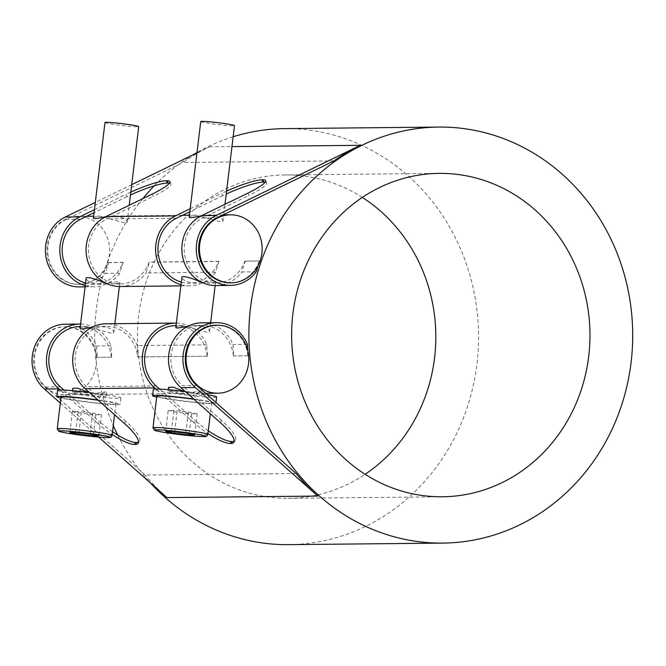 <?xml version="1.0" encoding="UTF-8"?>
<svg xmlns="http://www.w3.org/2000/svg" width="666" height="666" viewBox="0 0 666 666"><rect width="100%" height="100%" fill="white"/><g stroke="black" fill="none" stroke-linecap="round" stroke-linejoin="round"><path stroke-width="0.5" stroke-dasharray="3.33 2.5" d="M194.014 399.284A27.622 1.499 6.9 0 1 211.655 402.838A27.622 1.499 6.9 0 1 184.049 401.007A27.622 1.499 6.9 0 1 156.81 396.203M197.203 413.811L188.386 412.096L173.884 410.447L168.198 410.506L177.023 412.212L191.525 413.861L197.203 413.811L194.655 434.873M185.839 433.166L188.386 412.096M171.337 431.51L173.884 410.447M165.651 431.568L168.198 410.506M174.642 431.893L177.023 412.212M189.111 433.799L191.525 413.861M184.257 391.367L191.558 393.131A17 0.924 6.9 0 1 201.873 395.238A17 0.924 6.9 0 1 178.438 393.265L171.004 390.642L168.581 387.346M185.206 391.475A31.876 1.732 6.9 0 1 197.294 393.073A31.876 1.732 6.9 0 1 207.051 394.605M216.641 397.028A31.876 1.732 6.9 0 1 172.702 393.323A31.876 1.732 6.9 0 1 153.355 389.369M175.816 327.564C176.015 326.54 178.23 325.874 182.442 325.566L208.158 332.55L209.574 331.651C209.274 328.263 204.429 326.19 195.021 325.441L188.295 326.04M201.149 282.009L209.074 283.05C213.286 282.75 215.493 282.084 215.692 281.052L214.452 280.544L196.487 283.183C187.088 282.426 182.234 280.353 181.943 276.973M189.177 217.191C189.377 216.159 191.583 215.493 195.796 215.193L221.512 222.169L222.927 221.27C222.627 217.89 217.782 215.817 208.383 215.06L201.648 215.667M200.749 121.537A17 0.924 -173.1 0 0 214.227 124.084A17 0.924 -173.1 0 0 233.175 125.816A17 0.924 -173.1 0 0 234.499 125.624M191.558 393.131L195.712 393.431L202.339 391.433L201.09 390.925L185.023 393.489L178.438 393.265A17 0.924 6.9 0 1 168.123 391.158A17 0.924 6.9 0 1 191.558 393.131M193.689 398.992A31.876 1.732 6.9 0 1 215.876 403.346A31.876 1.732 6.9 0 1 171.936 399.642A31.876 1.732 6.9 0 1 156.701 397.061M98.243 400.258A27.622 1.499 6.9 0 1 115.884 403.804A27.622 1.499 6.9 0 1 88.278 401.981A27.622 1.499 6.9 0 1 61.039 397.169M101.432 414.776L92.607 413.07L78.105 411.421L72.427 411.48L81.252 413.186L95.754 414.835L101.432 414.776L98.884 435.839M90.06 434.132L92.607 413.07M75.558 432.484L78.105 411.421M69.88 432.542L72.427 411.48M78.871 432.858L81.252 413.186M93.34 434.765L95.754 414.835M89.435 392.449A31.876 1.732 6.9 0 1 101.523 394.047A31.876 1.732 6.9 0 1 120.871 398.002A31.876 1.732 6.9 0 1 76.923 394.297A31.876 1.732 6.9 0 1 57.584 390.343M88.478 392.332L95.787 394.106A17 0.924 6.9 0 1 106.102 396.212A17 0.924 6.9 0 1 82.667 394.239A17 0.924 6.9 0 1 72.344 392.124A17 0.924 6.9 0 1 95.787 394.106L99.942 394.397L106.56 392.399L105.32 391.891L89.252 394.463L82.667 394.239L75.233 391.608L72.81 388.311M97.91 399.966A31.876 1.732 6.9 0 1 120.105 404.32A31.876 1.732 6.9 0 1 76.157 400.616A31.876 1.732 6.9 0 1 60.931 398.027M80.045 328.529C80.245 327.505 82.451 326.84 86.663 326.531L112.388 333.516L113.794 332.617C113.503 329.229 108.65 327.164 99.251 326.407L92.524 327.014M105.37 282.975L113.295 284.024C117.507 283.716 119.714 283.05 119.922 282.026L118.681 281.518L100.708 284.149C91.309 283.391 86.463 281.327 86.164 277.938M93.398 218.157C93.606 217.133 95.812 216.467 100.025 216.159L125.741 223.143L127.156 222.244C126.856 218.856 122.011 216.783 112.612 216.034L105.877 216.633M104.978 122.511A17 0.924 -173.1 0 0 118.448 125.05A17 0.924 -173.1 0 0 137.404 126.79A17 0.924 -173.1 0 0 138.728 126.59M196.803 385.522L182.367 385.672A33.999 31.369 -90.6 0 1 172.594 348.077A33.999 31.369 -90.6 0 1 201.848 325.366A33.999 31.369 -90.6 0 1 233.4 355.985L233.791 355.935A208.025 191.916 -90.6 0 1 233.017 344.597A36.547 33.716 89.4 0 0 201.823 322.819M247.802 350.707A208.025 191.916 89.4 0 0 248.218 355.794L233.4 355.985M247.835 355.835A33.999 31.369 89.4 0 0 216.284 325.224M156.127 385.939L86.597 386.638A33.999 31.369 -90.6 0 1 76.815 349.051A33.999 31.369 -90.6 0 1 106.077 326.34A33.999 31.369 -90.6 0 1 137.629 356.951L138.02 356.909A208.025 191.916 -90.6 0 1 137.246 345.562A36.547 33.716 89.4 0 0 106.052 323.784M60.356 386.904L45.921 387.054A33.999 31.369 -90.6 0 1 36.147 349.459A33.999 31.369 -90.6 0 1 65.41 326.748A33.999 31.369 -90.6 0 1 96.953 357.359L97.344 357.317A208.025 191.916 -90.6 0 1 96.57 345.979A36.547 33.716 89.4 0 0 65.385 324.2M45.105 387.063A33.999 31.369 89.4 0 0 65.276 394.747A33.999 31.369 89.4 0 0 96.137 357.367A33.999 31.369 89.4 0 0 64.585 326.756A33.999 31.369 89.4 0 0 35.331 349.467A33.999 31.369 89.4 0 0 45.105 387.063M80.586 324.051A36.547 33.716 -90.6 0 1 111.006 345.829A208.025 191.916 89.4 0 0 111.78 357.176L96.953 357.359M111.389 357.217A33.999 31.369 89.4 0 0 79.837 326.598M176.357 323.085A36.547 33.716 -90.6 0 1 206.776 344.863A208.025 191.916 89.4 0 0 207.551 356.202L137.629 356.951M207.159 356.243A33.999 31.369 89.4 0 0 175.616 325.632M107.617 262.471A33.999 31.369 89.4 0 0 77.947 216.383A33.999 31.369 89.4 0 0 46.928 250.699A33.999 31.369 89.4 0 0 78.63 284.374A33.999 31.369 89.4 0 0 107.617 262.471M85.548 283.083A33.999 31.369 89.4 0 0 93.881 284.224A33.999 31.369 89.4 0 0 122.869 262.321L108.441 262.462A33.999 31.369 -90.6 0 1 79.454 284.365A33.999 31.369 -90.6 0 1 48.485 257.642A33.999 31.369 -90.6 0 1 66.217 219.355L183.058 162.462A208.025 191.916 -90.6 0 1 209.399 146.836L196.953 152.897M80.653 219.206L66.217 219.355M181.319 282.118A33.999 31.369 89.4 0 0 189.66 283.25A33.999 31.369 89.4 0 0 218.648 261.347L149.109 262.054A33.999 31.369 -90.6 0 1 120.121 283.957A33.999 31.369 -90.6 0 1 89.152 257.234A33.999 31.369 -90.6 0 1 106.885 218.939L153.138 196.42L152.173 194.097M176.423 218.24L106.885 218.939M230.328 282.842A33.999 31.369 89.4 0 0 259.315 260.939L244.888 261.08A33.999 31.369 -90.6 0 1 215.901 282.983A33.999 31.369 -90.6 0 1 184.923 256.26A33.999 31.369 -90.6 0 1 202.664 217.973L248.909 195.454L247.943 193.123M217.091 217.824L202.664 217.973M296.104 473.526L145.23 475.049L45.921 387.054M288.744 544.655A208.025 191.916 89.4 0 0 478.546 334.698A208.025 191.916 89.4 0 0 284.532 128.621M233.15 136.763A208.025 191.916 89.4 0 0 196.994 152.539M193.565 154.554A208.025 191.916 89.4 0 0 154.229 185.822M142.815 198.651A208.025 191.916 89.4 0 0 113.253 425.524M117.724 435.089A208.025 191.916 89.4 0 0 143.59 475.066A208.025 191.916 89.4 0 0 150.441 482.958M166.958 497.594A208.025 191.916 -90.6 0 1 145.23 475.049M247.444 344.447L233.017 344.597M248.218 355.794L233.791 355.935M207.551 356.202L138.02 356.909M206.776 344.863L137.246 345.562M111.78 357.176L97.344 357.317M111.006 345.829L96.57 345.979M256.235 271.828L241.8 271.969A208.025 191.916 -90.6 0 1 245.255 261.238L244.888 261.08M259.315 260.939L245.255 261.238M259.682 261.089A208.025 191.916 89.4 0 0 258.233 265.368M218.648 261.347L219.014 261.497A208.025 191.916 89.4 0 0 215.568 272.236L146.029 272.943A208.025 191.916 -90.6 0 1 149.475 262.204L149.109 262.054M219.014 261.497L149.475 262.204M333.932 160.931L183.058 162.462M122.869 262.321L123.235 262.471A208.025 191.916 89.4 0 0 119.788 273.21L105.361 273.351A208.025 191.916 -90.6 0 1 108.808 262.612L108.441 262.462M123.235 262.471L108.808 262.612M362.312 197.419A161.705 149.184 89.4 0 0 285.006 174.942A161.705 149.184 89.4 0 0 137.72 326.723A161.705 149.184 89.4 0 0 267.241 496.936A161.705 149.184 89.4 0 0 288.278 498.335A161.705 149.184 89.4 0 0 365.118 474.3M169.414 183.142A32.934 5.095 157.4 0 1 170.846 183.908A32.934 5.095 157.4 0 1 153.138 196.42M120.146 286.505A36.547 33.716 89.4 0 0 146.029 272.943M265.193 182.168A32.934 5.095 157.4 0 1 266.616 182.942A32.934 5.095 157.4 0 1 248.909 195.454M215.926 285.539A36.547 33.716 89.4 0 0 241.8 271.969M226.573 191.109A32.934 5.095 -22.6 0 0 221.703 193.39L222.677 195.721A32.934 5.095 157.4 0 1 226.224 194.039M130.802 192.074A32.934 5.095 -22.6 0 0 125.932 194.364L126.898 196.686A32.934 5.095 157.4 0 1 130.453 195.005M190.201 208.733L221.703 193.39M215.568 272.236A36.547 33.716 -90.6 0 1 189.685 285.797A36.547 33.716 -90.6 0 1 181.01 284.665M222.677 195.721L189.835 211.705M131.701 184.673L95.313 202.389M94.422 209.698L125.932 194.364M126.898 196.686L94.064 212.67M119.788 273.21A36.547 33.716 -90.6 0 1 93.914 286.771A36.547 33.716 -90.6 0 1 85.24 285.631M79.479 286.913A36.547 33.716 89.4 0 0 105.361 273.351M112.504 431.726A32.934 8.142 37 0 1 99.667 421.745L98.177 423.718A32.934 8.142 -143 0 0 112.171 434.473M124.417 423.451L125.907 421.478A32.934 8.142 37 0 1 139.494 441.425A32.934 8.142 37 0 1 138.453 442.182M125.907 421.478L86.597 386.638M208.275 430.752A32.934 8.142 37 0 1 195.438 420.77L193.956 422.744A32.934 8.142 -143 0 0 207.942 433.508M220.188 422.477L221.678 420.504A32.934 8.142 37 0 1 235.273 440.459A32.934 8.142 37 0 1 234.224 441.217M221.678 420.504L182.367 385.672M159.698 389.102L195.438 420.77M193.956 422.744L155.877 389.002M63.919 390.068L99.667 421.745M98.177 423.718L60.098 389.976M60.315 403.096L98.651 437.071M152.989 427.797A27.622 1.499 -173.1 0 0 180.228 432.609A27.622 1.499 -173.1 0 0 207.834 434.432M57.209 428.762A27.622 1.499 -173.1 0 0 84.457 433.574A27.622 1.499 -173.1 0 0 112.063 435.406M209.399 146.836L231.959 146.612M211.655 402.838L210.339 413.744M209.574 331.651L210.647 322.727M215.151 285.531L215.692 281.052M222.927 221.27L223.701 214.902M223.734 214.594L224.983 204.304M201.873 395.238L202.339 391.433M168.123 391.158L168.298 389.702M215.975 402.522L215.876 403.346M115.884 403.804L114.56 414.718M120.871 398.002L120.105 404.32M113.794 332.617L114.877 323.701M119.381 286.505L119.922 282.026M127.156 222.244L129.204 205.278M106.102 396.212L106.56 392.399M72.344 392.124L72.527 390.667M201.848 325.366L195.021 325.433M182.442 325.566L176.049 325.632M106.077 326.34L99.251 326.407M86.663 326.531L80.278 326.598M65.41 326.748L64.585 326.756M205.603 393.331L195.712 393.431M183.125 393.556L99.942 394.397M87.354 394.53L65.276 394.747M223.077 214.91L208.383 215.06M195.796 215.185L189.41 215.251M182.409 215.326L112.612 216.034M100.025 216.159L93.631 216.225M86.63 216.292L77.947 216.383M215.901 282.983L209.074 283.058M196.487 283.183L189.66 283.25M120.121 283.957L113.295 284.024M100.708 284.149L93.881 284.224M79.454 284.365L78.63 284.374M439.16 173.385L285.006 174.942M442.432 496.778L288.278 498.335M170.846 183.908L169.88 181.585M266.616 182.942L265.651 180.611M189.685 285.797L180.861 285.889M93.914 286.771L85.09 286.863M138.012 443.398L139.494 441.425M233.783 442.432L235.273 440.459"/><path stroke-width="1" d="M152.989 427.797L154.412 430.194C154.845 430.419 155.444 430.944 166.034 432.684L180.761 434.69C199.309 436.913 206.577 436.713 205.769 436.446C206.477 436.671 207.159 435.997 207.834 434.432A27.622 1.499 -173.1 0 0 185.939 430.303A27.622 1.499 -173.1 0 0 155.145 427.48A27.622 1.499 -173.1 0 0 152.989 427.797L156.81 396.203A27.622 1.499 6.9 0 1 158.966 395.879A27.622 1.499 6.9 0 1 194.014 399.284M185.839 433.166L194.655 434.873L188.977 434.931L174.475 433.275L165.651 431.568L171.337 431.51L185.839 433.166M174.475 433.275L174.642 431.893M188.977 434.931L189.111 433.799M207.051 394.605A31.876 1.732 6.9 0 1 216.641 397.028L215.975 402.522M188.295 326.04C180.453 327.855 176.29 328.363 175.816 327.564L181.943 276.973C183.566 275.782 189.968 277.464 201.149 282.009M201.648 215.667C193.806 217.482 189.652 217.99 189.177 217.191L200.749 121.537A17 0.924 -173.1 0 1 202.073 121.345A17 0.924 -173.1 0 1 221.029 123.077A17 0.924 -173.1 0 1 234.499 125.624L224.983 204.304M168.298 389.702L168.581 387.346L173.351 387.204L184.257 391.367M156.701 397.061A31.876 1.732 6.9 0 1 152.589 395.687A31.876 1.732 6.9 0 1 155.078 395.321A31.876 1.732 6.9 0 1 193.689 398.992M152.589 395.687L153.355 389.369A31.876 1.732 6.9 0 1 185.206 391.475M57.209 428.762L58.641 431.168C59.074 431.385 59.674 431.909 70.263 433.649L84.99 435.664C103.53 437.878 110.806 437.687 109.99 437.412C110.698 437.637 111.389 436.971 112.063 435.406A27.622 1.499 -173.1 0 0 90.16 431.268A27.622 1.499 -173.1 0 0 59.366 428.446A27.622 1.499 -173.1 0 0 57.209 428.762L61.039 397.169A27.622 1.499 6.9 0 1 63.195 396.853A27.622 1.499 6.9 0 1 98.243 400.258M90.06 434.132L98.884 435.839L93.207 435.897L78.705 434.249L69.88 432.542L75.558 432.484L90.06 434.132M78.705 434.249L78.871 432.858M93.207 435.897L93.34 434.765M60.931 398.027A31.876 1.732 6.9 0 1 56.818 396.661A31.876 1.732 6.9 0 1 59.307 396.295A31.876 1.732 6.9 0 1 97.91 399.966M56.818 396.661L57.584 390.343A31.876 1.732 6.9 0 1 89.435 392.449M92.524 327.014C84.682 328.829 80.519 329.329 80.045 328.529L86.164 277.938C87.795 276.756 94.197 278.438 105.37 282.975M105.877 216.633C98.035 218.448 93.873 218.956 93.398 218.157L104.978 122.511A17 0.924 -173.1 0 1 106.302 122.311A17 0.924 -173.1 0 1 125.25 124.051A17 0.924 -173.1 0 1 138.728 126.59L129.204 205.278M72.527 390.667L72.81 388.311L77.581 388.178L88.478 392.332M217.099 325.216A33.999 31.369 -90.6 0 1 248.809 358.891A33.999 31.369 -90.6 0 1 217.79 393.206A33.999 31.369 -90.6 0 1 197.619 385.514A33.999 31.369 -90.6 0 1 187.845 347.927A33.999 31.369 -90.6 0 1 217.099 325.216L216.284 325.224A33.999 31.369 89.4 0 0 187.021 347.935A33.999 31.369 89.4 0 0 196.803 385.522L296.104 473.526A208.025 191.916 89.4 0 0 317.832 496.07L195.313 387.495A36.547 33.716 -90.6 0 1 184.807 347.086A36.547 33.716 -90.6 0 1 216.259 322.669A36.547 33.716 -90.6 0 1 247.444 344.447A208.025 191.916 89.4 0 0 247.802 350.707M80.278 326.598L79.837 326.598A33.999 31.369 89.4 0 0 50.583 349.317A33.999 31.369 89.4 0 0 60.356 386.904L63.919 390.068M176.049 325.632L175.616 325.632A33.999 31.369 89.4 0 0 146.354 348.343A33.999 31.369 89.4 0 0 156.127 385.939L159.698 389.102M94.064 212.67L80.653 219.206A33.999 31.369 89.4 0 0 62.279 252.98A33.999 31.369 89.4 0 0 85.548 283.083M189.835 211.705L176.423 218.24A33.999 31.369 89.4 0 0 158.058 252.014A33.999 31.369 89.4 0 0 181.319 282.118M258.233 265.368A208.025 191.916 89.4 0 0 256.235 271.828A36.547 33.716 -90.6 0 1 230.353 285.389A36.547 33.716 -90.6 0 1 197.061 256.66A36.547 33.716 -90.6 0 1 216.125 215.501L360.281 145.313A208.025 191.916 89.4 0 0 333.932 160.931L217.091 217.824A33.999 31.369 89.4 0 0 199.359 256.119A33.999 31.369 89.4 0 0 230.328 282.842L231.152 282.834A33.999 31.369 -90.6 0 1 200.175 256.11A33.999 31.369 -90.6 0 1 217.915 217.815A33.999 31.369 -90.6 0 1 230.461 214.835A33.999 31.369 -90.6 0 1 260.14 260.93A33.999 31.369 -90.6 0 1 231.152 282.834M319.472 496.053A208.025 191.916 -90.6 0 1 259.657 266.034A208.025 191.916 -90.6 0 1 438.686 127.064A208.025 191.916 -90.6 0 1 632.7 333.133A208.025 191.916 -90.6 0 1 442.898 543.098A208.025 191.916 -90.6 0 1 319.472 496.053M150.441 482.958A208.025 191.916 89.4 0 0 165.318 497.61A208.025 191.916 89.4 0 0 288.744 544.655L442.898 543.098M438.686 127.064L284.532 128.621A208.025 191.916 89.4 0 0 233.15 136.763M196.994 152.539A208.025 191.916 89.4 0 0 193.565 154.554M154.229 185.822A208.025 191.916 89.4 0 0 142.815 198.651M113.253 425.524A208.025 191.916 89.4 0 0 117.724 435.089M421.395 495.379A161.705 149.184 -90.6 0 1 291.883 325.166A161.705 149.184 -90.6 0 1 439.16 173.385A161.705 149.184 -90.6 0 1 589.968 333.566A161.705 149.184 -90.6 0 1 442.432 496.778A161.705 149.184 -90.6 0 1 421.395 495.379M365.118 474.3A161.705 149.184 89.4 0 0 362.312 197.419M180.861 285.889L120.146 286.505A36.547 33.716 89.4 0 1 86.855 257.775A36.547 33.716 89.4 0 1 105.919 216.617L152.173 194.097A32.934 5.095 -22.6 0 0 169.88 181.585A32.934 5.095 -22.6 0 0 167.166 180.736L168.132 183.058A32.934 5.095 157.4 0 1 169.414 183.142M230.353 285.389L215.926 285.539A36.547 33.716 89.4 0 1 182.626 256.81A36.547 33.716 89.4 0 1 201.698 215.642L247.943 193.123A32.934 5.095 -22.6 0 0 265.651 180.611A32.934 5.095 -22.6 0 0 262.937 179.77L263.903 182.093A32.934 5.095 157.4 0 1 265.193 182.168M226.224 194.039A32.934 5.095 157.4 0 1 263.087 182.101L262.121 179.778A32.934 5.095 -22.6 0 0 226.573 191.109M262.121 179.778L262.937 179.77M263.903 182.093L263.087 182.101M130.453 195.005A32.934 5.095 157.4 0 1 167.308 183.067L166.342 180.744A32.934 5.095 -22.6 0 0 130.802 192.074M166.342 180.744L167.166 180.736M168.132 183.058L167.308 183.067M181.01 284.665A36.547 33.716 -90.6 0 1 155.727 252.381A36.547 33.716 -90.6 0 1 175.458 215.909L190.201 208.733M196.953 152.897L131.701 184.673M95.313 202.389L65.251 217.024A36.547 33.716 89.4 0 0 46.187 258.192A36.547 33.716 89.4 0 0 79.479 286.913L85.09 286.863M85.24 285.631A36.547 33.716 -90.6 0 1 59.948 253.355A36.547 33.716 -90.6 0 1 79.679 216.883L94.422 209.698M112.171 434.473A32.934 8.142 -143 0 0 134.432 444.447L135.922 442.474A32.934 8.142 37 0 1 112.504 431.726M135.922 442.474L136.738 442.465L135.248 444.438L134.432 444.447M138.453 442.182A32.934 8.142 37 0 1 136.738 442.465M135.248 444.438A32.934 8.142 -143 0 0 138.012 443.398A32.934 8.142 -143 0 0 124.417 423.451L85.106 388.611L154.645 387.912A36.547 33.716 -90.6 0 1 144.131 347.502A36.547 33.716 -90.6 0 1 175.583 323.085A36.547 33.716 -90.6 0 1 176.357 323.085M175.583 323.085L106.052 323.784A36.547 33.716 89.4 0 0 74.6 348.201A36.547 33.716 89.4 0 0 85.106 388.611M207.942 433.508A32.934 8.142 -143 0 0 230.203 443.481L231.693 441.508A32.934 8.142 37 0 1 208.275 430.752M231.693 441.508L232.509 441.5L231.027 443.473L230.203 443.481M234.224 441.217A32.934 8.142 37 0 1 232.509 441.5M231.027 443.473A32.934 8.142 -143 0 0 233.783 442.432A32.934 8.142 -143 0 0 220.188 422.477L180.877 387.645L195.313 387.495M216.259 322.669L201.823 322.819A36.547 33.716 89.4 0 0 170.371 347.236A36.547 33.716 89.4 0 0 180.877 387.645M155.877 389.002L154.645 387.912M60.098 389.976L58.866 388.877A36.547 33.716 -90.6 0 1 48.36 348.468A36.547 33.716 -90.6 0 1 79.812 324.051A36.547 33.716 -90.6 0 1 80.586 324.051M79.812 324.051L65.385 324.2A36.547 33.716 89.4 0 0 33.924 348.618A36.547 33.716 89.4 0 0 44.439 389.027L60.315 403.096M98.651 437.071L166.958 497.594L317.832 496.07M156.826 429.861A25.499 1.39 6.9 0 1 200.341 434.815A25.499 1.39 6.9 0 1 183.292 434.99A25.499 1.39 6.9 0 1 156.826 429.861M61.056 430.835A25.499 1.39 6.9 0 1 104.562 435.78A25.499 1.39 6.9 0 1 87.521 435.955A25.499 1.39 6.9 0 1 61.056 430.835M231.959 146.612L360.281 145.313M201.698 215.642L216.125 215.501M65.251 217.024L79.679 216.883M105.919 216.617L175.458 215.909M44.439 389.027L58.866 388.877M210.339 413.744L207.834 434.432M210.647 322.727L215.151 285.531M114.56 414.718L112.063 435.406M114.877 323.701L119.381 286.505M217.79 393.206L205.603 393.331M230.461 214.835L223.077 214.91M189.41 215.251L182.409 215.326M93.631 216.225L86.63 216.292"/></g></svg>
